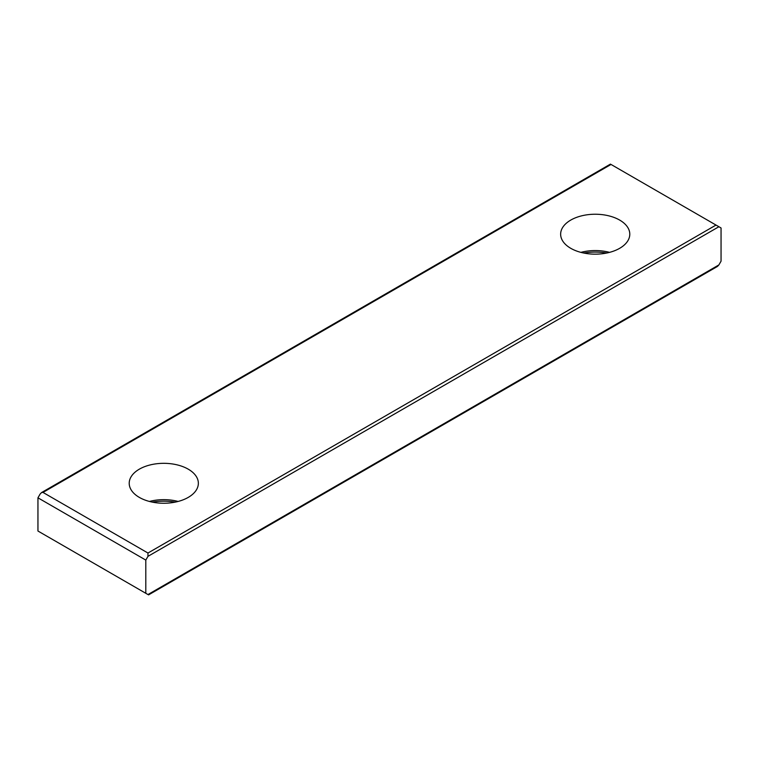 <?xml version="1.0" encoding="UTF-8"?>
<svg xmlns="http://www.w3.org/2000/svg" width="759" height="759" viewBox="0 0 759 759"><rect width="100%" height="100%" fill="white"/><g stroke="black" fill="none" stroke-linecap="round" stroke-linejoin="round"><path stroke-width="1.14" d="M152.312 502.116A40.929 23.633 180 0 1 175.253 502.116M149.438 501.452A34.572 19.962 180 0 1 178.128 501.452M139.333 497.401A34.572 19.962 180 0 1 129.21 483.284A34.572 19.962 180 0 1 150.557 464.84A34.572 19.962 180 0 1 188.232 469.166A34.572 19.962 180 0 1 198.355 483.284A34.572 19.962 180 0 1 177.018 501.727A34.572 19.962 180 0 1 139.333 497.401M583.747 253.032A40.929 23.633 180 0 1 606.688 253.032M580.872 252.368A34.572 19.962 180 0 1 609.562 252.368M570.768 248.316A34.572 19.962 180 0 1 560.645 234.199A34.572 19.962 180 0 1 581.982 215.755A34.572 19.962 180 0 1 619.667 220.082A34.572 19.962 180 0 1 629.79 234.199A34.572 19.962 180 0 1 608.443 252.643A34.572 19.962 180 0 1 570.768 248.316M145.804 560.085L37.95 497.819L37.95 531.025L147.967 594.544L718.896 264.919L721.05 261.181L721.05 227.975L718.896 226.732L147.967 556.347L145.804 560.085L145.804 593.301M37.95 497.819L40.104 494.081L41.546 492.563L42.988 492.42L147.967 553.026L716.012 225.062L611.033 164.456L42.988 492.42M716.012 225.062L718.896 226.732M718.896 264.919L717.454 266.437L148.565 594.885M147.967 556.347L147.967 553.026M610.435 164.115L41.546 492.563"/></g></svg>
